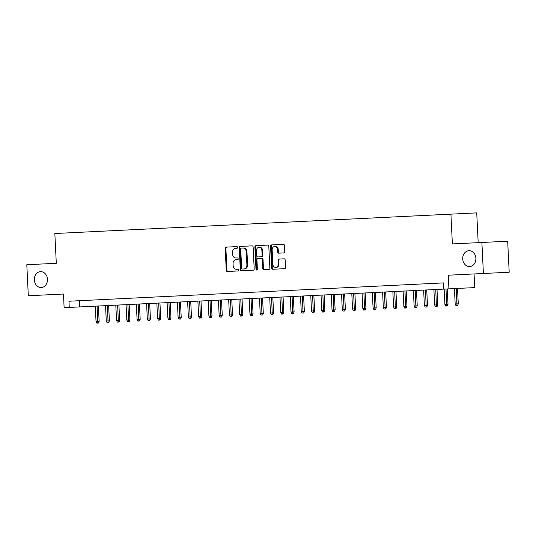 <?xml version="1.0" encoding="UTF-8"?>
<svg xmlns="http://www.w3.org/2000/svg" width="536" height="536" viewBox="0 0 536 536"><rect width="100%" height="100%" fill="white"/><g stroke="black" fill="none" stroke-linecap="round" stroke-linejoin="round"><path stroke-width="0.8" d="M237.582 247.424A0.851 0.704 -92.8 0 0 236.838 246.607L226.132 247.13A1.219 1.012 -92.8 0 0 225.187 248.396L226.259 270.318A1.219 1.012 -92.8 0 0 227.324 271.484L238.024 270.961A0.851 0.704 -92.8 0 0 237.944 269.26L236.557 269.327A3.899 3.229 -92.8 0 1 233.147 265.588L233.053 263.759A3.899 3.229 -92.8 0 1 236.088 259.705L237.475 259.638A0.851 0.704 -92.8 0 0 237.388 257.93L236.001 257.997A3.899 3.229 -92.8 0 1 232.59 254.258L232.503 252.436A3.899 3.229 -92.8 0 1 235.532 248.382L236.919 248.315A0.851 0.704 -92.8 0 0 237.582 247.424M462.736 258.955A7.953 6.573 -92.8 0 0 469.69 266.58A7.953 6.573 -92.8 0 0 475.868 258.319A7.953 6.573 -92.8 0 0 468.913 250.694A7.953 6.573 -92.8 0 0 462.736 258.955M34.331 279.913A7.953 6.573 -92.8 0 0 41.285 287.531A7.953 6.573 -92.8 0 0 47.463 279.269A7.953 6.573 -92.8 0 0 40.508 271.651A7.953 6.573 -92.8 0 0 34.331 279.913M283.812 252.918A1.219 1.012 -92.8 0 0 284.763 251.645L284.462 245.501A1.219 1.012 -92.8 0 0 283.39 244.329L271.511 244.912A1.219 1.012 -92.8 0 0 270.559 246.178L271.631 268.101A1.219 1.012 -92.8 0 0 272.697 269.266L284.583 268.683A1.219 1.012 -92.8 0 0 285.534 267.417L285.165 259.994A1.219 1.012 -92.8 0 0 284.1 258.821L279.015 259.069A1.219 1.012 -92.8 0 0 278.07 260.335L278.251 264.02A3.263 2.7 -92.8 0 1 275.712 267.41A3.263 2.7 -92.8 0 1 272.858 264.281L272.154 249.856A3.263 2.7 -92.8 0 1 274.687 246.466A3.263 2.7 -92.8 0 1 277.541 249.588L277.661 251.994A1.219 1.012 -92.8 0 0 278.727 253.166L283.812 252.918M439.513 283.102L443.486 282.908L443.788 289.112L474.722 287.598L474.058 273.95M443.486 282.908L68.956 301.225L69.258 307.43L64.126 307.677L63.462 294.03L28.314 295.751L26.8 264.737L56.3 263.29L54.846 233.515L450.923 214.145L452.377 243.92L481.884 242.48L483.398 273.494L448.257 275.209L448.92 288.857M253.133 247.029A1.219 1.012 -92.8 0 0 252.067 245.863L240.182 246.446A1.219 1.012 -92.8 0 0 239.237 247.712L240.309 269.628A1.219 1.012 -92.8 0 0 241.374 270.801L253.26 270.218A1.219 1.012 -92.8 0 0 254.205 268.951L253.133 247.029M255.846 245.676L267.732 245.099A1.219 1.012 -92.8 0 1 268.797 246.265L269.869 268.188A1.219 1.012 -92.8 0 1 268.925 269.454L263.833 269.702A1.219 1.012 -92.8 0 1 262.767 268.529L262.332 259.645A1.219 1.012 -92.8 0 0 261.267 258.473L257.896 258.64A1.219 1.012 -92.8 0 0 256.945 259.906L257.401 269.159A0.851 0.704 -92.8 0 1 255.987 269.233L254.901 246.942A1.219 1.012 -92.8 0 1 255.846 245.676M481.884 242.48L507.686 241.213L509.2 272.228L483.398 273.494M86.531 300.368L88.889 300.247M96.788 299.865L99.153 299.745M107.053 299.363L109.411 299.242M117.31 298.86L119.675 298.746M127.575 298.358L129.933 298.244M137.832 297.855L140.198 297.741M148.097 297.353L150.455 297.239M158.355 296.85L160.72 296.736M168.619 296.348L170.977 296.234M178.877 295.845L181.242 295.731M189.141 295.349L191.499 295.229M199.399 294.847L201.764 294.726M209.663 294.344L212.022 294.224M219.921 293.842L222.286 293.728M230.185 293.339L232.544 293.226M240.45 292.837L242.808 292.723M250.707 292.334L253.066 292.221M260.972 291.832L263.33 291.718M271.229 291.329L273.588 291.216M281.494 290.827L283.852 290.713M291.752 290.324L294.11 290.211M302.016 289.829L304.374 289.708M312.274 289.326L314.632 289.206M322.538 288.824L324.896 288.71M332.796 288.321L335.161 288.207M343.06 287.819L345.418 287.705M353.318 287.316L355.683 287.202M363.582 286.814L365.941 286.7M373.84 286.311L376.205 286.197M384.104 285.809L386.463 285.695M394.362 285.306L396.727 285.192M404.626 284.81L406.985 284.69M414.884 284.308L417.249 284.187M425.149 283.805L427.507 283.685M435.406 283.303L437.771 283.189M478.179 242.661L476.725 212.879L450.923 214.145M69.258 307.43L443.788 289.112M79.415 300.709L79.717 306.914M237.475 259.638L238.172 259.605M237.944 269.26L237.254 269.293M238.024 270.961L238.721 270.928M236.838 246.607L226.829 247.096A1.219 1.012 -92.8 0 0 225.884 248.362L226.956 270.285A1.219 1.012 -92.8 0 0 228.021 271.45M240.878 246.413A1.219 1.012 -92.8 0 0 239.934 247.679L241.006 269.595A1.219 1.012 -92.8 0 0 242.071 270.767M242.835 248.021L241.374 248.094A0.851 0.704 -92.8 0 0 240.711 248.979L241.656 268.221A0.851 0.704 -92.8 0 0 242.399 269.038L243.86 268.971A3.899 3.229 -92.8 0 0 246.895 264.911L246.252 251.759A3.899 3.229 -92.8 0 0 242.835 248.021L243.532 247.987A3.899 3.229 -92.8 0 1 246.949 251.726L247.592 264.878L246.895 264.911M243.86 268.971L243.096 269.005M244.557 268.931A3.899 3.229 -92.8 0 0 247.592 264.878M242.071 248.061L243.532 247.987M261.267 258.473L261.963 258.439A1.219 1.012 -92.8 0 1 263.029 259.605L263.464 268.496A1.219 1.012 -92.8 0 0 264.536 269.668M256.543 245.642A1.219 1.012 -92.8 0 0 255.598 246.908L256.684 269.193A0.851 0.704 -92.8 0 0 257.079 269.916M261.883 250.419A3.263 2.7 -92.8 0 0 259.029 247.29A3.263 2.7 -92.8 0 0 256.496 250.68L256.744 255.766A1.219 1.012 -92.8 0 0 257.809 256.932L261.186 256.771A1.219 1.012 -92.8 0 0 262.131 255.505L261.883 250.419L262.58 250.386A3.263 2.7 -92.8 0 0 259.726 247.257L259.029 247.29M261.186 256.771L258.506 256.898M261.883 256.737A1.219 1.012 -92.8 0 0 262.828 255.464L262.131 255.505M262.58 250.386L262.828 255.464M274.687 246.466L275.383 246.433A3.263 2.7 -92.8 0 1 278.238 249.555L278.358 251.96A1.219 1.012 -92.8 0 0 279.424 253.133M275.712 267.41L276.409 267.377A3.263 2.7 -92.8 0 0 278.948 263.987L278.251 264.02M279.712 259.035A1.219 1.012 -92.8 0 0 278.767 260.302L278.948 263.987M272.208 244.878A1.219 1.012 -92.8 0 0 271.256 246.145L272.328 268.067A1.219 1.012 -92.8 0 0 273.394 269.233M99.133 321.386L98.524 323.034L96.802 323.121L96.031 321.54L99.133 321.386L98.383 306.002M97.827 323.067L97.123 306.063M96.031 321.54L95.281 306.156M109.391 320.883L108.781 322.531L107.059 322.618L106.289 321.037L109.391 320.883L108.641 305.5M108.084 322.565L107.388 305.56M106.289 321.037L105.538 305.654M119.655 320.381L119.046 322.029L117.324 322.116L116.553 320.535L119.655 320.381L118.905 304.997M118.349 322.062L117.645 305.058M116.553 320.535L115.803 305.151M129.92 319.885L129.303 321.526L127.581 321.613L126.811 320.032L129.92 319.885L129.163 304.495M128.607 321.56L127.91 304.562M126.811 320.032L126.061 304.649M140.177 319.382L139.568 321.024L137.846 321.111L137.075 319.53L140.177 319.382L139.427 303.992M138.871 321.057L138.167 304.059M137.075 319.53L136.325 304.147M150.442 318.88L149.825 320.521L149.129 320.562L148.104 320.608L147.34 319.027L150.442 318.88L149.685 303.497M149.129 320.562L148.432 303.557M147.34 319.027L146.583 303.644M160.7 318.377L160.09 320.026L159.393 320.059L158.368 320.106L157.597 318.525L160.7 318.377L159.949 302.994M159.393 320.059L158.69 303.054M157.597 318.525L156.847 303.142M170.964 317.875L170.347 319.523L168.626 319.603L167.862 318.029L170.964 317.875L170.207 302.492M169.651 319.557L168.954 302.552M167.862 318.029L167.105 302.639M181.222 317.372L180.612 319.021L178.89 319.101L178.12 317.526L181.222 317.372L180.471 301.989M179.915 319.054L179.212 302.049M178.12 317.526L177.369 302.143M191.486 316.87L190.87 318.518L189.148 318.598L188.384 317.024L191.486 316.87L190.729 301.487M190.173 318.552L189.476 301.547M188.384 317.024L187.627 301.641M201.744 316.367L201.134 318.016L199.412 318.103L198.642 316.521L201.744 316.367L200.993 300.984M200.437 318.049L199.734 301.044M198.642 316.521L197.891 301.138M212.008 315.865L211.392 317.513L209.67 317.6L208.906 316.019L212.008 315.865L211.251 300.482M210.695 317.547L209.998 300.542M208.906 316.019L208.149 300.636M222.266 315.362L221.656 317.01L219.934 317.098L219.164 315.516L222.266 315.362L221.515 299.979M220.959 317.044L220.256 300.039M219.164 315.516L218.413 300.133M232.53 314.86L231.921 316.508L230.192 316.595L229.428 315.014L232.53 314.86L231.773 299.477M231.217 316.541L230.52 299.544M229.428 315.014L228.671 299.631M242.788 314.364L242.178 316.005L240.456 316.093L239.686 314.511L242.788 314.364L242.038 298.974M241.481 316.039L240.785 299.041M239.686 314.511L238.935 299.128M253.052 313.862L252.443 315.503L251.739 315.543L250.714 315.59L249.95 314.009L253.052 313.862L252.295 298.478M251.739 315.543L251.042 298.539M249.95 314.009L249.193 298.626M263.31 313.359L262.7 315.007L262.004 315.041L260.978 315.088L260.208 313.506L263.31 313.359L262.56 297.976M262.004 315.041L261.307 298.036M260.208 313.506L259.458 298.123M273.574 312.856L272.965 314.505L271.236 314.585L270.472 313.011L273.574 312.856L272.817 297.473M272.261 314.538L271.564 297.534M270.472 313.011L269.715 297.621M283.832 312.354L283.222 314.002L281.5 314.083L280.73 312.508L283.832 312.354L283.082 296.971M282.526 314.036L281.829 297.031M280.73 312.508L279.98 297.118M294.096 311.851L293.487 313.5L291.758 313.58L290.994 312.006L294.096 311.851L293.339 296.468M292.79 313.533L292.087 296.529M290.994 312.006L290.237 296.622M304.354 311.349L303.745 312.997L302.023 313.078L301.252 311.503L304.354 311.349L303.604 295.966M303.048 313.031L302.351 296.026M301.252 311.503L300.502 296.12M314.619 310.846L314.009 312.495L312.28 312.582L311.517 311.001L314.619 310.846L313.862 295.463M313.312 312.528L312.609 295.524M311.517 311.001L310.759 295.617M324.876 310.344L324.267 311.992L322.545 312.079L321.774 310.498L324.876 310.344L324.126 294.961M323.57 312.026L322.873 295.021M321.774 310.498L321.024 295.115M335.141 309.841L334.531 311.49L332.802 311.577L332.039 309.996L335.141 309.841L334.384 294.458M333.834 311.523L333.131 294.519M332.039 309.996L331.281 294.612M345.398 309.346L344.789 310.987L343.067 311.074L342.296 309.493L345.398 309.346L344.648 293.956M344.092 311.021L343.395 294.023M342.296 309.493L341.546 294.11M355.663 308.843L355.053 310.485L353.325 310.572L352.561 308.991L355.663 308.843L354.906 293.46M354.356 310.518L353.653 293.52M352.561 308.991L351.804 293.607M365.921 308.341L365.311 309.982L364.614 310.022L363.589 310.069L362.818 308.488L365.921 308.341L365.17 292.958M364.614 310.022L363.917 293.018M362.818 308.488L362.068 293.105M376.185 307.838L375.575 309.486L374.878 309.52L373.847 309.567L373.083 307.986L376.185 307.838L375.435 292.455M374.878 309.52L374.175 292.515M373.083 307.986L372.326 292.602M386.443 307.336L385.833 308.984L384.111 309.064L383.341 307.49L386.443 307.336L385.692 291.953M385.136 309.017L384.439 292.013M383.341 307.49L382.59 292.1M396.707 306.833L396.097 308.481L394.369 308.562L393.605 306.987L396.707 306.833L395.957 291.45M395.401 308.515L394.697 291.51M393.605 306.987L392.855 291.604M406.965 306.331L406.355 307.979L404.633 308.059L403.863 306.485L406.965 306.331L406.214 290.947M405.658 308.012L404.961 291.008M403.863 306.485L403.112 291.102M417.229 305.828L416.619 307.476L414.898 307.564L414.127 305.982L417.229 305.828L416.479 290.445M415.923 307.51L415.219 290.505M414.127 305.982L413.377 290.599M427.487 305.326L426.877 306.974L425.155 307.061L424.385 305.48L427.487 305.326L426.736 289.942M426.18 307.007L425.483 290.003M424.385 305.48L423.634 290.097M437.751 304.823L437.142 306.471L435.42 306.559L434.649 304.977L437.751 304.823L437.001 289.44M436.445 306.505L435.741 289.5M434.649 304.977L433.899 289.594M448.009 304.321L447.399 305.969L445.677 306.056L444.907 304.475L448.009 304.321L447.258 288.938M446.702 306.002L446.006 289.005M444.907 304.475L444.156 289.092M458.273 303.825L457.664 305.466L455.942 305.554L455.171 303.972L458.273 303.825L457.523 288.435M456.967 305.5L456.263 288.502M455.171 303.972L454.421 288.589M226.956 270.285L226.259 270.318M225.884 248.362L225.187 248.396M241.006 269.595L240.309 269.628M239.934 247.679L239.237 247.712M246.949 251.726L246.252 251.759M263.464 268.496L262.767 268.529M263.029 259.605L262.332 259.645M256.684 269.193L255.987 269.233M255.598 246.908L254.901 246.942M278.358 251.96L277.661 251.994M278.238 249.555L277.541 249.588M278.767 260.302L278.07 260.335M272.328 268.067L271.631 268.101M271.256 246.145L270.559 246.178"/></g></svg>
